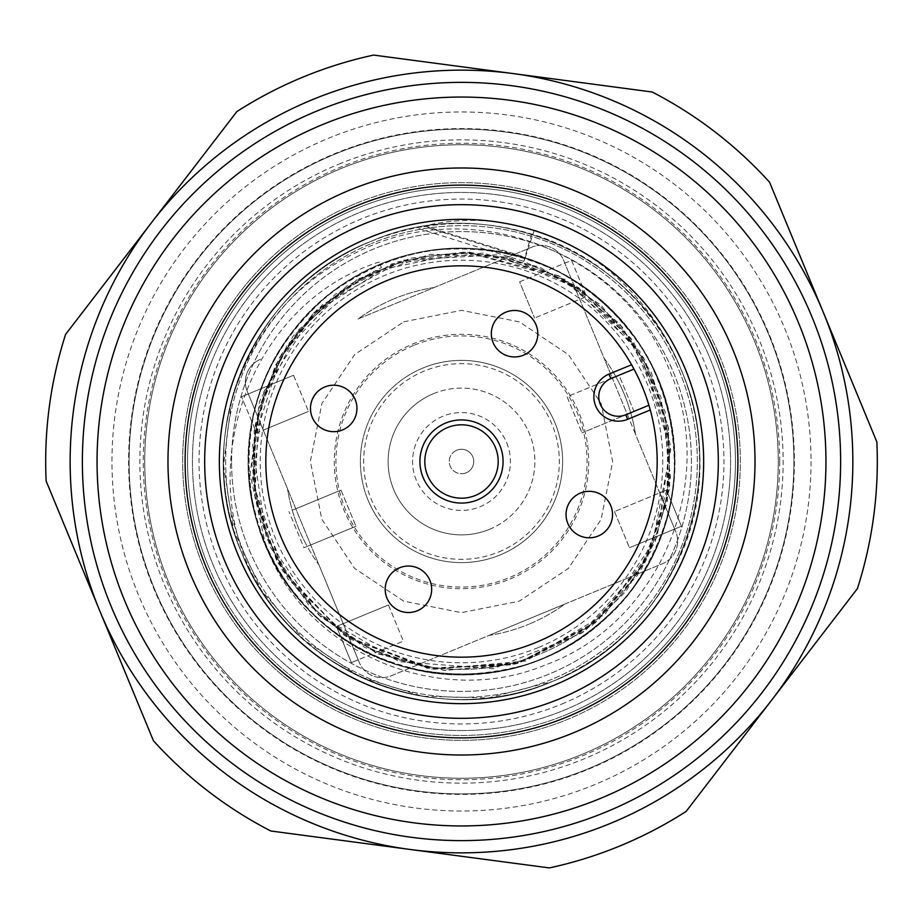 <?xml version="1.0" encoding="UTF-8"?>
<svg xmlns="http://www.w3.org/2000/svg" width="923" height="923" viewBox="0 0 923 923"><rect width="100%" height="100%" fill="white"/><g stroke="black" fill="none" stroke-linecap="round" stroke-linejoin="round"><path stroke-width="0.69" stroke-dasharray="4.62 3.46" d="M434.214 287.514A176.108 176.108 0 0 0 394.248 298.74A176.108 176.108 0 0 1 434.214 287.514L358.02 319A176.108 176.108 0 0 1 394.248 298.74A176.108 176.108 0 0 0 358.02 319L531.752 247.214A24.46 24.46 0 0 1 563.699 260.482L604 358.02A176.108 176.108 0 0 1 615.779 376.584L612.272 378.038L675.786 531.752A24.46 24.46 0 0 1 662.518 563.699L564.98 604A176.108 176.108 0 0 1 528.752 624.26A176.108 176.108 0 0 0 564.98 604L488.786 635.486A176.108 176.108 0 0 0 528.752 624.26A176.108 176.108 0 0 1 488.786 635.486L391.248 675.786A24.46 24.46 0 0 1 359.301 662.518L319 564.98A176.108 176.108 0 0 1 307.221 546.416L310.728 544.962L248.345 393.959L263.286 430.13L256.502 432.922L241.561 396.752L256.502 432.922L308.49 411.45L263.286 430.13L247.214 391.248A24.46 24.46 0 0 1 260.482 359.301A24.46 24.46 0 0 0 247.214 391.248L319 564.98A176.108 176.108 0 0 1 287.514 488.786A176.108 176.108 0 0 0 307.221 546.416L303.944 547.766L289.003 511.596L303.944 547.766L355.943 526.283L310.728 544.962L358.17 659.807L343.229 623.636L358.17 659.807L351.398 662.599L336.445 626.44L351.398 662.599L403.386 641.127L358.17 659.807L359.301 662.518A24.46 24.46 0 0 0 391.248 675.786L662.518 563.699A24.46 24.46 0 0 0 675.786 531.752L635.486 434.214A176.108 176.108 0 0 0 604 358.02L635.486 434.214A176.108 176.108 0 0 0 615.779 376.584L619.056 375.234L633.997 411.404L627.213 414.208L612.272 378.038L627.213 414.208L581.998 432.887L633.997 411.404L619.056 375.234L567.057 396.717L581.998 432.887L567.057 396.717L612.272 378.038L563.699 260.482A24.46 24.46 0 0 0 531.752 247.214L434.214 287.514M403.778 321.804L461.627 310.347L519.453 321.896L568.476 354.709L601.196 403.778L612.653 461.627L601.104 519.453L568.291 568.476L519.222 601.196L461.373 612.653L403.547 601.104L354.524 568.291L321.804 519.222L310.347 461.373L321.896 403.547L354.709 354.524L403.778 321.804M461.5 840.622A379.122 379.122 0 0 1 133.166 271.939A379.122 379.122 0 0 1 789.834 271.939A379.122 379.122 0 0 1 461.5 840.622M236.876 111.579A415.811 415.811 0 0 1 373.642 55.08L512.934 73.54A391.352 391.352 0 0 1 610.934 823.201A391.352 391.352 0 0 1 151.234 222.985A391.352 391.352 0 0 1 512.934 73.54L652.226 92.012A415.811 415.811 0 0 1 769.54 182.2L876.85 441.921A415.811 415.811 0 0 1 857.398 588.62L686.124 811.421A415.811 415.811 0 0 1 549.358 867.92L270.774 830.988A415.811 415.811 0 0 1 153.46 740.8L46.15 481.079A415.811 415.811 0 0 1 65.602 334.38L236.876 111.579M422.884 368.046A101.115 101.115 0 0 1 554.954 422.884A101.115 101.115 0 0 1 500.116 554.954A101.115 101.115 0 0 1 368.046 500.116A101.115 101.115 0 0 1 422.884 368.046A101.115 101.115 0 0 1 554.954 422.884A101.115 101.115 0 0 1 500.116 554.954A101.115 101.115 0 0 1 368.046 500.116A101.115 101.115 0 0 1 422.884 368.046A101.115 101.115 0 0 1 554.954 422.884A101.115 101.115 0 0 1 500.116 554.954A101.115 101.115 0 0 1 368.046 500.116M534.279 230.15C668.99 272.1 741.238 440.49 675.198 566.261A237.996 237.996 0 0 1 552.381 681.462C671.159 636.016 733.047 486.756 681.462 370.619C733.024 487.032 671.194 635.855 552.381 681.462C671.263 635.832 733 486.929 681.462 370.619C733.093 486.986 671.067 635.959 552.381 681.462C671.056 636.085 733.104 486.744 681.462 370.619C733 486.94 671.263 635.82 552.381 681.462C436.256 733.104 286.915 671.067 241.538 552.381C190 436.164 251.737 287.122 370.619 241.538C251.933 287.018 189.907 436.071 241.538 552.381C189.896 436.129 251.933 286.995 370.619 241.538C251.76 287.18 189.988 436.037 241.538 552.381C189.988 436.002 251.76 287.191 370.619 241.538C251.91 286.926 189.919 436.279 241.538 552.381C189.93 436.233 251.875 286.961 370.619 241.538C251.852 287.122 189.953 435.944 241.538 552.381C189.942 435.944 251.875 287.111 370.619 241.538C251.725 287.157 190.011 436.118 241.538 552.381C189.965 435.944 251.841 287.134 370.619 241.538A237.996 237.996 0 0 1 416.585 227.785L424.522 225.893L525.349 257.309L534.279 230.15C497.751 218.751 461.165 217.332 424.522 225.893M582.448 754.253A316.751 316.751 0 0 1 168.747 582.448A316.751 316.751 0 0 1 340.552 168.747A316.751 316.751 0 0 1 754.253 340.552A316.751 316.751 0 0 1 582.448 754.253A316.751 316.751 0 0 0 754.253 340.552A316.751 316.751 0 0 0 340.552 168.747A316.751 316.751 0 0 0 168.747 582.448A316.751 316.751 0 0 0 582.448 754.253A316.751 316.751 0 0 0 754.253 340.552A316.751 316.751 0 0 0 340.552 168.747A316.751 316.751 0 0 0 168.747 582.448A316.751 316.751 0 0 0 582.448 754.253M719.213 355.02A278.838 278.838 0 0 1 567.98 719.213A278.838 278.838 0 0 0 719.213 355.02A278.838 278.838 0 0 0 355.02 203.787A278.838 278.838 0 0 0 203.787 567.98A278.838 278.838 0 0 0 567.98 719.213A278.838 278.838 0 0 1 203.787 567.98A278.838 278.838 0 0 1 355.02 203.787A278.838 278.838 0 0 1 719.213 355.02A278.838 278.838 0 0 1 567.98 719.213A278.838 278.838 0 0 1 203.787 567.98A278.838 278.838 0 0 1 355.02 203.787M551.55 679.466A235.838 235.838 0 0 1 243.534 551.55A235.838 235.838 0 0 1 371.45 243.534A235.838 235.838 0 0 0 243.534 551.55A235.838 235.838 0 0 0 551.55 679.466A235.838 235.838 0 0 0 679.466 371.45A235.838 235.838 0 0 0 371.45 243.534A235.838 235.838 0 0 1 679.466 371.45A235.838 235.838 0 0 1 551.55 679.466M538.363 647.542A201.306 201.306 0 0 1 275.458 538.363A201.306 201.306 0 0 1 384.637 275.458A201.306 201.306 0 0 1 647.542 384.637A201.306 201.306 0 0 1 538.363 647.542M265.836 546.093C306.574 653.369 440.236 709.152 545.528 664.872C660.118 623.486 719.167 480.272 669.21 369.673C624.986 256.686 483.698 198.295 372.177 245.287C301.498 274.835 254.656 326.315 231.661 399.751L223.539 465.157L233.692 530.379L261.394 590.339L304.509 640.366L359.647 676.594L422.526 696.277L488.452 697.961L552.381 681.462C448.313 726.839 316.543 684.093 258.936 586.417C190.45 470.868 249.291 302.986 379.088 262.04L381.407 267.647L346.598 286.199L293.018 336.26L259.525 401.54L250.098 474.249L265.836 546.093C301.279 631.805 397.282 686.32 489.052 672.89C588.147 661.872 670.698 573.021 674.344 473.361C675.474 383.253 636.824 316.012 558.403 271.627C470.453 224.612 352.159 251.171 292.729 331.265C230.323 409.027 234.627 530.24 302.398 603.377C365.231 667.987 440.075 688.327 526.941 664.375C622.425 635.555 687.439 533.24 672.959 434.56C662.253 335.418 573.61 252.625 473.984 248.691C374.542 240.972 276.888 312.793 254.633 410.02C236.657 498.316 262.04 571.602 330.78 629.89C408.37 692.527 529.594 688.558 602.927 621.006C678.786 556.257 697.234 436.441 644.335 351.894C594.712 276.669 524.991 242.691 435.171 249.96C335.995 260.378 252.96 348.79 248.725 448.405C240.73 547.812 312.274 645.696 409.431 668.206C497.682 686.435 571.037 661.272 629.509 592.704C681.866 519.349 688.5 442.082 649.423 360.881C604.046 272.077 491.728 226.389 397.225 258.244C301.602 286.499 235.953 388.479 249.891 487.217C264.613 576.125 314.466 635.532 399.463 665.448C486.744 687.923 561.242 666.337 622.956 600.7C689.493 526.398 691.765 405.197 628.055 328.45C567.322 249.372 448.555 224.797 361.424 273.277C272.493 318.435 226.47 430.579 258.059 525.187C288.657 609.93 348.467 659.31 437.49 673.317C536.344 686.435 637.793 619.968 665.275 524.126C696.357 429.357 649.769 317.431 560.596 272.758C479.083 234.35 401.863 241.618 328.934 294.564C260.851 353.578 236.276 427.141 255.221 515.253C278.504 612.214 376.999 682.974 476.326 674.171C575.906 669.106 663.625 585.378 673.248 486.121C686.689 387.175 620.441 285.842 524.714 257.909L523.849 261.382L525.349 257.309M231.661 399.751A237.996 237.996 0 0 0 258.936 586.417M675.198 566.261C648.304 619.575 607.369 657.972 552.381 681.462A237.996 237.996 0 0 1 241.538 552.381A237.996 237.996 0 0 1 370.619 241.538C486.825 189.907 636.028 251.921 681.462 370.619C635.832 251.771 486.986 189.988 370.619 241.538C486.917 190 635.901 251.748 681.486 370.7C733.081 486.859 671.033 636.074 552.381 681.462C436.267 733.081 286.926 671.102 241.538 552.381C287.122 671.148 435.944 733.047 552.381 681.462C436.025 733.012 287.18 671.24 241.538 552.381C286.915 671.079 436.267 733.093 552.381 681.462C436.083 733.104 287.018 671.067 241.538 552.381C287.18 671.263 436.06 733 552.381 681.462C436.187 733.012 287.065 671.229 241.538 552.381C287.053 671.079 436.002 733.093 552.381 681.462C435.956 733.035 287.145 671.171 241.538 552.381C287.03 671.194 436.21 733.024 552.381 681.462C671.217 635.843 733.058 486.952 681.416 370.515C635.97 251.898 486.756 189.919 370.619 241.538C486.975 189.988 635.912 251.783 681.497 370.723C733.058 486.825 671.033 636.097 552.381 681.462C671.136 635.889 733.093 486.986 681.428 370.55C635.982 251.841 486.709 189.942 370.619 241.538C487.044 189.93 635.912 251.898 681.462 370.619C635.82 251.702 486.917 190.011 370.619 241.538C486.767 189.953 636.016 251.841 681.462 370.619C635.889 251.875 487.067 189.942 370.619 241.538C487.056 189.965 635.901 251.829 681.486 370.711C733 486.871 671.171 635.97 552.381 681.462C643.562 645.165 705.08 548.412 699.23 450.424C696.034 352.667 625.759 261.636 531.613 234.073C496.297 223.308 460.404 220.782 423.922 226.493L416.261 227.843L523.849 261.382L576.021 286.003L619.783 324.065L651.303 372.592L668.344 427.718L669.74 485.348L655.307 541.316L626.036 591.331L584.455 631.24L518.276 663.256L445.082 670.456L378.753 654.072L320.754 616.818L278.146 563.065L255.244 498.766L254.206 430.545L275.262 365.335L316.485 310.163L372.927 271.535L466.369 251.979L558.727 275.804L630.974 338.233L668.114 426.299L666.752 503.9L637.228 575.744L583.613 631.851L513.292 664.595L444.159 670.375L376.411 653.057L318.4 614.649L276.323 559.673L254.436 494.001L255.198 424.465L278.85 358.701L322.358 304.74L403.109 260.217L496.516 254.84L582.032 290.03L643.619 357.766L670.467 445.221L657.199 536.575L605.13 614.13L525.718 661.018L433.972 669.267L346.113 636.489L281.942 569.618L252.971 482.625L263.84 391.779L312.885 313.693L391.664 263.897L483.075 253.017L559.892 276.45L622.24 326.984L660.995 397.259L670.525 476.995L646.954 559.13L592.578 625.067L516.442 663.752L431.168 668.887L364.712 647.404L308.547 604.807L269.828 546.324L252.602 478.668L258.555 409.097L287.215 345.064L335.66 293.883L397.721 261.844L468.826 252.037L539.609 266.989L600.746 304.844L645.327 360.824L668.506 428.618L667.398 500.681L641.739 568.476L595.139 622.967L516.015 663.868L427.107 668.264L344.36 635.289L282.75 570.933L260.194 519.857L251.921 464.407L258.625 408.854L279.727 357.143L313.751 312.828L358.401 279.011L410.585 258.186L466.069 251.956L565.661 279.623L639.858 351.421L670.767 449.789L650.98 551.112L597.781 620.741L519.591 662.887L431.952 669.002L350.244 639.131L287.734 578.698L254.979 497.312L258.671 408.658L298.141 330.18L356.74 279.969L430.349 254.229L507.754 257.067L578.433 287.561L633.316 341.464L665.171 411.981L669.163 489.825L644.762 563.215L581.755 633.155L493.24 668.69L399.347 661.664L318.747 614.983L266.366 537.982L252.567 444.886L281.492 354.144L346.598 286.199M531.613 234.073L524.714 257.909L423.922 226.493M811.029 461.5A349.529 349.529 0 0 1 286.73 764.198A349.529 349.529 0 0 1 286.73 158.802A349.529 349.529 0 0 1 811.029 461.5M292.268 510.246L341.002 490.113L292.268 510.246M208.31 566.111A273.946 273.946 0 0 0 566.111 714.69A273.946 273.946 0 0 0 714.69 356.889A273.946 273.946 0 0 0 356.889 208.31A273.946 273.946 0 0 0 208.31 566.111A273.946 273.946 0 0 0 566.111 714.69A273.946 273.946 0 0 0 714.69 356.889A273.946 273.946 0 0 0 356.889 208.31A273.946 273.946 0 0 0 208.31 566.111M489.525 529.317A73.379 73.379 0 0 0 529.317 433.475A73.379 73.379 0 0 1 489.525 529.317A73.379 73.379 0 0 1 393.683 489.525A73.379 73.379 0 0 1 433.475 393.683A73.379 73.379 0 0 0 393.683 489.525A73.379 73.379 0 0 0 489.525 529.317M506.715 442.821A48.919 48.919 0 0 1 480.179 506.715A48.919 48.919 0 0 1 416.285 480.179A48.919 48.919 0 0 1 442.821 416.285A48.919 48.919 0 0 1 506.715 442.821M456.827 450.193A12.23 12.23 0 0 0 450.193 466.173A12.23 12.23 0 0 1 456.827 450.193A12.23 12.23 0 0 1 472.807 456.827A12.23 12.23 0 0 1 466.173 472.807A12.23 12.23 0 0 0 472.807 456.827A12.23 12.23 0 0 0 456.827 450.193M433.475 393.683A73.379 73.379 0 0 1 529.317 433.475A73.379 73.379 0 0 0 433.475 393.683M659.714 492.87L674.655 529.041L659.714 492.87L614.51 511.55L666.498 490.078L681.439 526.248L629.451 547.72L681.439 526.248L666.498 490.078L659.714 492.87M388.445 604.957L336.445 626.44L388.445 604.957L403.386 641.127L388.445 604.957M341.002 490.113L355.943 526.283L341.002 490.113M519.614 281.873L571.602 260.401L586.555 296.56L534.555 318.043L586.555 296.56L571.602 260.401L519.614 281.873L534.555 318.043L519.614 281.873M293.549 375.28L241.561 396.752L293.549 375.28L308.49 411.45L293.549 375.28M614.51 511.55L629.451 547.72L614.51 511.55M466.173 472.807A12.23 12.23 0 0 1 450.193 466.173A12.23 12.23 0 0 0 466.173 472.807M382.11 269.343A207.906 207.906 0 0 1 653.657 382.11A207.906 207.906 0 0 1 540.89 653.657A207.906 207.906 0 0 1 269.343 540.89A207.906 207.906 0 0 1 382.11 269.343A207.906 207.906 0 0 1 653.657 382.11A207.906 207.906 0 0 1 540.89 653.657A207.906 207.906 0 0 1 269.343 540.89A207.906 207.906 0 0 1 382.11 269.343M231.581 461.5A229.919 229.919 0 0 1 576.46 262.386A229.919 229.919 0 0 1 576.46 660.614A229.919 229.919 0 0 1 231.581 461.5A229.919 229.919 0 0 1 461.5 231.581A229.919 229.919 0 0 1 691.419 461.5A229.919 229.919 0 0 1 461.5 691.419A229.919 229.919 0 0 1 231.581 461.5M627.663 419.319A24.46 24.46 0 0 1 593.87 396.682A24.46 24.46 0 0 1 608.984 374.103L631.586 364.758A195.676 195.676 0 0 0 386.783 280.65A195.676 195.676 0 0 0 280.65 536.217A195.676 195.676 0 0 0 536.217 642.35A195.676 195.676 0 0 0 650.265 409.974M598.162 536.044A23.237 23.237 0 0 1 567.807 523.433A23.237 23.237 0 0 1 580.405 493.09A23.237 23.237 0 0 1 610.761 505.689A23.237 23.237 0 0 1 598.162 536.044M417.311 610.761A23.237 23.237 0 0 1 386.956 598.162A23.237 23.237 0 0 1 399.567 567.807A23.237 23.237 0 0 1 429.91 580.405A23.237 23.237 0 0 1 417.311 610.761M342.595 429.91A23.237 23.237 0 0 1 312.239 417.311A23.237 23.237 0 0 1 324.838 386.956A23.237 23.237 0 0 1 355.193 399.567A23.237 23.237 0 0 1 342.595 429.91M523.433 355.193A23.237 23.237 0 0 1 493.09 342.595A23.237 23.237 0 0 1 505.689 312.239A23.237 23.237 0 0 1 536.044 324.838A23.237 23.237 0 0 1 523.433 355.193M363.431 224.139A256.825 256.825 0 0 1 698.861 363.431A256.825 256.825 0 0 1 559.569 698.861A256.825 256.825 0 0 1 224.139 559.569A256.825 256.825 0 0 1 363.431 224.139M447.493 427.591A36.689 36.689 0 0 0 427.591 475.507A36.689 36.689 0 0 0 475.507 495.409A36.689 36.689 0 0 0 495.409 447.493A36.689 36.689 0 0 0 447.493 427.591M649.884 408.577L650.173 409.616M631.77 365.093L632.301 366.016M648.915 405.243A195.676 195.676 0 0 0 633.974 369.073M461.5 755.014A293.514 293.514 0 0 1 207.306 314.743A293.514 293.514 0 0 1 715.694 314.743A293.514 293.514 0 0 1 461.5 755.014A293.514 293.514 0 0 0 715.694 314.743A293.514 293.514 0 0 0 207.306 314.743A293.514 293.514 0 0 0 461.5 755.014M461.5 730.555A269.055 269.055 0 0 1 228.489 326.973A269.055 269.055 0 0 1 694.511 326.973A269.055 269.055 0 0 1 461.5 730.555A269.055 269.055 0 0 1 228.489 326.973A269.055 269.055 0 0 1 694.511 326.973A269.055 269.055 0 0 1 461.5 730.555M794.391 461.5A332.891 332.891 0 0 1 295.048 749.799A332.891 332.891 0 0 1 295.048 173.201A332.891 332.891 0 0 1 794.391 461.5A332.891 332.891 0 0 1 295.048 749.799A332.891 332.891 0 0 1 295.048 173.201A332.891 332.891 0 0 1 794.391 461.5M657.176 461.5A195.676 195.676 0 0 0 461.5 265.824A195.676 195.676 0 0 0 265.824 461.5A195.676 195.676 0 0 0 461.5 657.176A195.676 195.676 0 0 0 657.176 461.5M793.907 461.5A332.407 332.407 0 0 0 295.302 173.628A332.407 332.407 0 0 0 295.302 749.372A332.407 332.407 0 0 0 793.907 461.5A332.407 332.407 0 0 0 295.302 173.628A332.407 332.407 0 0 0 295.302 749.372A332.407 332.407 0 0 0 793.907 461.5M510.073 579.056A127.189 127.189 0 0 0 579.056 412.927A127.189 127.189 0 0 0 412.927 343.944A127.189 127.189 0 0 0 343.944 510.073A127.189 127.189 0 0 0 510.073 579.056M552.381 681.462A237.996 237.996 0 0 1 241.538 552.381A237.996 237.996 0 0 1 370.619 241.538M413.55 345.444A125.574 125.574 0 0 0 345.444 509.45A125.574 125.574 0 0 0 509.45 577.556A125.574 125.574 0 0 0 577.556 413.55A125.574 125.574 0 0 0 413.55 345.444M338.683 164.225A321.642 321.642 0 0 1 758.775 338.683A321.642 321.642 0 0 1 584.317 758.775A321.642 321.642 0 0 1 164.225 584.317A321.642 321.642 0 0 1 338.683 164.225M566.111 714.69A273.946 273.946 0 0 0 714.69 356.889A273.946 273.946 0 0 0 356.889 208.31A273.946 273.946 0 0 0 208.31 566.111A273.946 273.946 0 0 0 566.111 714.69M561.715 704.064A262.455 262.455 0 0 0 704.064 361.285A262.455 262.455 0 0 0 361.285 218.936A262.455 262.455 0 0 0 218.936 561.715A262.455 262.455 0 0 0 561.715 704.064M498.858 551.919A97.838 97.838 0 0 0 551.919 424.142A97.838 97.838 0 0 0 424.142 371.081A97.838 97.838 0 0 0 371.081 498.858A97.838 97.838 0 0 0 498.858 551.919M779.716 461.5A318.216 318.216 0 0 0 302.386 185.915A318.216 318.216 0 0 0 302.386 737.085A318.216 318.216 0 0 0 779.716 461.5"/><path stroke-width="1.38" d="M410.066 849.46A391.352 391.352 0 0 1 312.066 99.799A391.352 391.352 0 0 1 771.766 700.015A391.352 391.352 0 0 1 410.066 849.46L549.358 867.92A415.811 415.811 0 0 0 686.124 811.421L857.398 588.62A415.811 415.811 0 0 0 876.85 441.921L769.54 182.2A415.811 415.811 0 0 0 652.226 92.012L373.642 55.08A415.811 415.811 0 0 0 236.876 111.579L65.602 334.38A415.811 415.811 0 0 0 46.15 481.079L153.46 740.8A415.811 415.811 0 0 0 270.774 830.988L410.066 849.46M631.586 364.758A195.676 195.676 0 0 1 536.217 642.35A195.676 195.676 0 0 1 280.65 536.217A195.676 195.676 0 0 1 386.783 280.65A195.676 195.676 0 0 1 631.586 364.758L608.984 374.103A24.46 24.46 0 0 0 608.938 419.296A24.46 24.46 0 0 0 627.663 419.319L650.265 409.974L627.663 419.319L625.794 414.796A19.568 19.568 0 0 1 600.238 404.182A19.568 19.568 0 0 1 610.853 378.626L608.984 374.103M580.405 493.09A23.237 23.237 0 0 0 567.807 523.433A23.237 23.237 0 0 0 598.162 536.044A23.237 23.237 0 0 0 610.761 505.689A23.237 23.237 0 0 0 580.405 493.09A23.237 23.237 0 0 0 567.807 523.433A23.237 23.237 0 0 0 598.162 536.044M399.567 567.807A23.237 23.237 0 0 0 386.956 598.162A23.237 23.237 0 0 0 417.311 610.761A23.237 23.237 0 0 0 429.91 580.405A23.237 23.237 0 0 0 399.567 567.807A23.237 23.237 0 0 0 386.956 598.162A23.237 23.237 0 0 0 417.311 610.761M324.838 386.956A23.237 23.237 0 0 0 312.239 417.311A23.237 23.237 0 0 0 342.595 429.91A23.237 23.237 0 0 0 355.193 399.567A23.237 23.237 0 0 0 324.838 386.956A23.237 23.237 0 0 0 312.239 417.311A23.237 23.237 0 0 0 342.595 429.91M505.689 312.239A23.237 23.237 0 0 0 493.09 342.595A23.237 23.237 0 0 0 523.433 355.193A23.237 23.237 0 0 0 536.044 324.838A23.237 23.237 0 0 0 505.689 312.239A23.237 23.237 0 0 0 493.09 342.595A23.237 23.237 0 0 0 523.433 355.193M559.569 698.861A256.825 256.825 0 0 0 698.861 363.431A256.825 256.825 0 0 0 363.431 224.139A256.825 256.825 0 0 0 224.139 559.569A256.825 256.825 0 0 0 559.569 698.861M553.962 685.304A242.149 242.149 0 0 1 237.696 553.962A242.149 242.149 0 0 1 369.038 237.696A242.149 242.149 0 0 1 685.304 369.038A242.149 242.149 0 0 1 553.962 685.304M475.507 495.409A36.689 36.689 0 0 1 427.591 475.507A36.689 36.689 0 0 1 447.493 427.591A36.689 36.689 0 0 1 495.409 447.493A36.689 36.689 0 0 1 475.507 495.409A36.689 36.689 0 0 1 427.591 475.507A36.689 36.689 0 0 1 447.493 427.591M631.77 365.093L632.855 367.031M633.074 367.423L633.974 369.073L610.853 378.626M625.794 414.796L648.915 405.243L649.446 407.043M649.573 407.47L650.173 409.616M461.5 755.014A293.514 293.514 0 0 0 715.694 314.743A293.514 293.514 0 0 0 207.306 314.743A293.514 293.514 0 0 0 461.5 755.014M461.5 737.892A276.392 276.392 0 0 1 222.143 323.304A276.392 276.392 0 0 1 700.857 323.304A276.392 276.392 0 0 1 461.5 737.892M461.5 840.622A379.122 379.122 0 0 0 789.834 271.939A379.122 379.122 0 0 0 133.166 271.939A379.122 379.122 0 0 0 461.5 840.622M445.624 423.069A41.581 41.581 0 0 0 423.069 477.376A41.581 41.581 0 0 0 477.376 499.931A41.581 41.581 0 0 0 499.931 445.624A41.581 41.581 0 0 0 445.624 423.069M608.938 419.296A24.46 24.46 0 0 0 627.663 419.319M461.5 825.947A364.447 364.447 0 0 1 145.88 279.277A364.447 364.447 0 0 1 777.12 279.277A364.447 364.447 0 0 1 461.5 825.947"/></g></svg>
